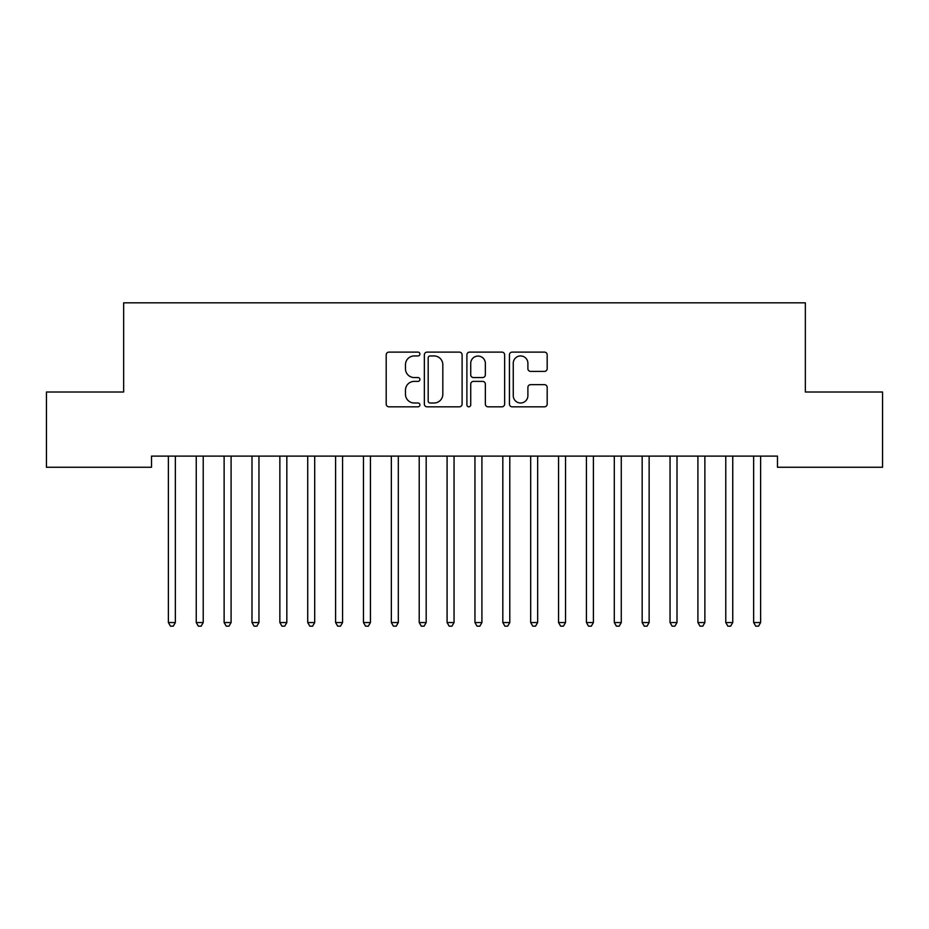 <?xml version="1.0" encoding="UTF-8"?>
<svg xmlns="http://www.w3.org/2000/svg" width="929" height="929" viewBox="0 0 929 929"><rect width="100%" height="100%" fill="white"/><g stroke="black" fill="none" stroke-linecap="round" stroke-linejoin="round"><path stroke-width="1.39" d="M419.908 354.03A1.916 1.916 0 0 0 417.992 352.114L388.926 352.114A2.741 2.741 0 0 0 386.197 354.843L386.197 404.092A2.741 2.741 0 0 0 388.926 406.821L417.992 406.821A1.916 1.916 0 0 0 419.908 404.905A1.916 1.916 0 0 0 417.992 403L414.229 403A8.756 8.756 0 0 1 405.474 394.244L405.474 390.134A8.756 8.756 0 0 1 414.229 381.389L417.992 381.389A1.916 1.916 0 0 0 419.908 379.473A1.916 1.916 0 0 0 417.992 377.557L414.229 377.557A8.756 8.756 0 0 1 405.474 368.801L405.474 364.691A8.756 8.756 0 0 1 414.229 355.946L417.992 355.946A1.916 1.916 0 0 0 419.908 354.03M544.452 371.403A2.741 2.741 0 0 0 547.181 368.662L547.181 354.843A2.741 2.741 0 0 0 544.452 352.114L512.169 352.114A2.741 2.741 0 0 0 509.429 354.843L509.429 404.092A2.741 2.741 0 0 0 512.169 406.821L544.452 406.821A2.741 2.741 0 0 0 547.181 404.092L547.181 387.405A2.741 2.741 0 0 0 544.452 384.664L530.633 384.664A2.741 2.741 0 0 0 527.893 387.405L527.893 395.673A7.316 7.316 0 0 1 520.577 403A7.316 7.316 0 0 1 513.261 395.673L513.261 363.262A7.316 7.316 0 0 1 520.577 355.946A7.316 7.316 0 0 1 527.893 363.262L527.893 368.662A2.741 2.741 0 0 0 530.633 371.403L544.452 371.403M777.48 456.116L151.52 456.116L151.52 467.264L46.45 467.264L46.45 392.015L123.65 392.015L123.65 302.831L805.35 302.831L805.35 392.015L882.55 392.015L882.55 467.264L777.48 467.264L777.48 456.116M462.108 354.843A2.741 2.741 0 0 0 459.367 352.114L427.085 352.114A2.741 2.741 0 0 0 424.356 354.843L424.356 404.092A2.741 2.741 0 0 0 427.085 406.821L459.367 406.821A2.741 2.741 0 0 0 462.108 404.092L462.108 354.843M469.633 352.114L501.915 352.114A2.741 2.741 0 0 1 504.644 354.843L504.644 404.092A2.741 2.741 0 0 1 501.915 406.821L488.097 406.821A2.741 2.741 0 0 1 485.356 404.092L485.356 384.118A2.741 2.741 0 0 0 482.627 381.389L473.465 381.389A2.741 2.741 0 0 0 470.724 384.118L470.724 404.905A1.916 1.916 0 0 1 468.808 406.821A1.916 1.916 0 0 1 466.892 404.905L466.892 354.843A2.741 2.741 0 0 1 469.633 352.114M430.104 355.946A1.916 1.916 0 0 0 428.188 357.862L428.188 401.084A1.916 1.916 0 0 0 430.104 403L434.064 403A8.756 8.756 0 0 0 442.819 394.244L442.819 364.691A8.756 8.756 0 0 0 434.064 355.946L430.104 355.946M485.356 363.402A7.316 7.316 0 0 0 478.04 356.074A7.316 7.316 0 0 0 470.724 363.402L470.724 374.817A2.741 2.741 0 0 0 473.465 377.557L482.627 377.557A2.741 2.741 0 0 0 485.356 374.817L485.356 363.402M175.72 456.116L175.546 456.522A2.787 2.787 0 0 0 175.349 457.556L175.349 622.546L168.381 622.546L168.381 457.556A2.787 2.787 0 0 0 168.184 456.522L168.01 456.116M175.349 622.546L173.258 626.169L170.471 626.169L168.381 622.546M203.219 457.556A2.787 2.787 0 0 1 203.416 456.522A2.787 2.787 0 0 0 203.219 457.556L203.219 622.546L196.251 622.546L196.251 457.556A2.787 2.787 0 0 0 196.054 456.522L195.88 456.116M203.219 622.546L201.128 626.169L198.341 626.169L196.251 622.546M231.46 456.116L231.286 456.522A2.787 2.787 0 0 0 231.089 457.556L231.089 622.546L224.121 622.546L224.121 457.556A2.787 2.787 0 0 0 223.924 456.522L223.75 456.116M231.089 622.546L228.998 626.169L226.212 626.169L224.121 622.546M259.33 456.116L259.156 456.522A2.787 2.787 0 0 0 258.959 457.556L258.959 622.546L251.991 622.546L251.991 457.556A2.787 2.787 0 0 0 251.794 456.522L251.62 456.116M258.959 622.546L256.868 626.169L254.081 626.169L251.991 622.546M287.2 456.116L287.026 456.522A2.787 2.787 0 0 0 286.829 457.556L286.829 622.546L279.861 622.546L279.861 457.556A2.787 2.787 0 0 0 279.664 456.522L279.49 456.116M286.829 622.546L284.738 626.169L281.952 626.169L279.861 622.546M315.07 456.116L314.896 456.522A2.787 2.787 0 0 0 314.699 457.556L314.699 622.546L307.731 622.546L307.731 457.556A2.787 2.787 0 0 0 307.534 456.522L307.36 456.116M314.699 622.546L312.608 626.169L309.821 626.169L307.731 622.546M342.94 456.116L342.766 456.522A2.787 2.787 0 0 0 342.569 457.556L342.569 622.546L335.601 622.546L335.601 457.556A2.787 2.787 0 0 0 335.404 456.522L335.23 456.116M342.569 622.546L340.478 626.169L337.691 626.169L335.601 622.546M370.81 456.116L370.636 456.522A2.787 2.787 0 0 0 370.439 457.556L370.439 622.546L363.471 622.546L363.471 457.556A2.787 2.787 0 0 0 363.274 456.522L363.1 456.116M370.439 622.546L368.348 626.169L365.561 626.169L363.471 622.546M398.68 456.116L398.506 456.522A2.787 2.787 0 0 0 398.309 457.556L398.309 622.546L391.341 622.546L391.341 457.556A2.787 2.787 0 0 0 391.144 456.522L390.97 456.116M398.309 622.546L396.218 626.169L393.431 626.169L391.341 622.546M426.55 456.116L426.376 456.522A2.787 2.787 0 0 0 426.179 457.556L426.179 622.546L419.211 622.546L419.211 457.556A2.787 2.787 0 0 0 419.014 456.522L418.84 456.116M426.179 622.546L424.088 626.169L421.301 626.169L419.211 622.546M454.42 456.116L454.246 456.522A2.787 2.787 0 0 0 454.049 457.556L454.049 622.546L447.081 622.546L447.081 457.556A2.787 2.787 0 0 0 446.884 456.522L446.71 456.116M454.049 622.546L451.958 626.169L449.171 626.169L447.081 622.546M482.29 456.116L482.116 456.522A2.787 2.787 0 0 0 481.919 457.556L481.919 622.546L474.951 622.546L474.951 457.556A2.787 2.787 0 0 0 474.754 456.522L474.58 456.116M481.919 622.546L479.828 626.169L477.041 626.169L474.951 622.546M510.16 456.116L509.986 456.522A2.787 2.787 0 0 0 509.789 457.556L509.789 622.546L502.821 622.546L502.821 457.556A2.787 2.787 0 0 0 502.624 456.522L502.45 456.116M509.789 622.546L507.698 626.169L504.911 626.169L502.821 622.546M538.03 456.116L537.856 456.522A2.787 2.787 0 0 0 537.659 457.556L537.659 622.546L530.691 622.546L530.691 457.556A2.787 2.787 0 0 0 530.494 456.522L530.32 456.116M537.659 622.546L535.568 626.169L532.781 626.169L530.691 622.546M565.9 456.116L565.726 456.522A2.787 2.787 0 0 0 565.529 457.556L565.529 622.546L558.561 622.546L558.561 457.556A2.787 2.787 0 0 0 558.364 456.522L558.19 456.116M565.529 622.546L563.438 626.169L560.651 626.169L558.561 622.546M593.77 456.116L593.596 456.522A2.787 2.787 0 0 0 593.399 457.556L593.399 622.546L586.431 622.546L586.431 457.556A2.787 2.787 0 0 0 586.234 456.522L586.06 456.116M593.399 622.546L591.308 626.169L588.521 626.169L586.431 622.546M621.64 456.116L621.466 456.522A2.787 2.787 0 0 0 621.269 457.556L621.269 622.546L614.301 622.546L614.301 457.556A2.787 2.787 0 0 0 614.104 456.522L613.93 456.116M621.269 622.546L619.178 626.169L616.391 626.169L614.301 622.546M649.51 456.116L649.336 456.522A2.787 2.787 0 0 0 649.139 457.556L649.139 622.546L642.171 622.546L642.171 457.556A2.787 2.787 0 0 0 641.974 456.522L641.8 456.116M649.139 622.546L647.048 626.169L644.261 626.169L642.171 622.546M677.38 456.116L677.206 456.522A2.787 2.787 0 0 0 677.009 457.556L677.009 622.546L670.041 622.546L670.041 457.556A2.787 2.787 0 0 0 669.844 456.522L669.67 456.116M677.009 622.546L674.918 626.169L672.131 626.169L670.041 622.546M705.25 456.116L705.076 456.522A2.787 2.787 0 0 0 704.879 457.556L704.879 622.546L697.911 622.546L697.911 457.556A2.787 2.787 0 0 0 697.714 456.522L697.54 456.116M704.879 622.546L702.788 626.169L700.001 626.169L697.911 622.546M733.12 456.116L732.946 456.522A2.787 2.787 0 0 0 732.749 457.556L732.749 622.546L725.781 622.546L725.781 457.556A2.787 2.787 0 0 0 725.584 456.522L725.41 456.116M732.749 622.546L730.659 626.169L727.871 626.169L725.781 622.546M760.99 456.116L760.816 456.522A2.787 2.787 0 0 0 760.619 457.556L760.619 622.546L753.651 622.546L753.651 457.556A2.787 2.787 0 0 0 753.454 456.522L753.28 456.116M760.619 622.546L758.529 626.169L755.741 626.169L753.651 622.546"/></g></svg>
